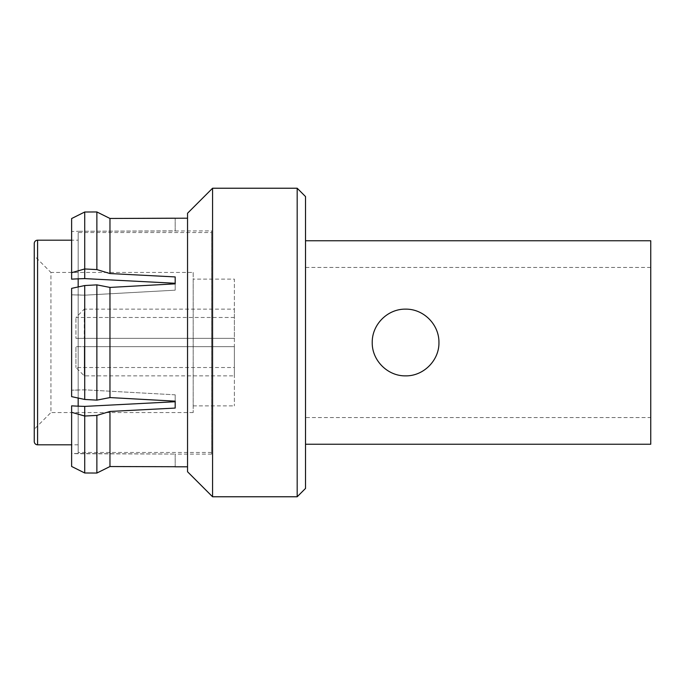 <?xml version="1.0" encoding="UTF-8"?>
<svg xmlns="http://www.w3.org/2000/svg" width="685" height="685" viewBox="0 0 685 685"><rect width="100%" height="100%" fill="white"/><g stroke="black" fill="none" stroke-linecap="round" stroke-linejoin="round"><path stroke-width="0.51" stroke-dasharray="3.42 2.57" d="M405.589 309.14C387.436 308.918 372.058 324.433 372.229 342.483C372.032 360.558 387.53 376.159 405.589 375.859C423.655 376.125 439.213 360.55 438.939 342.509C439.213 324.425 423.621 308.875 405.589 309.14M234.381 317.48L75.941 317.48L84.281 309.14L84.281 338.33L84.281 309.14L234.381 309.14L234.381 338.33L75.941 338.33L234.381 338.33L75.941 338.33L75.941 317.48L75.941 338.33L234.381 338.33L234.381 309.14M234.381 367.52L234.381 346.67L75.941 346.67L84.281 346.67L75.941 346.67L75.941 367.52L75.941 346.67L234.381 346.67L84.281 346.67L84.281 375.859L84.281 346.67L234.381 346.67L234.381 367.52L75.941 367.52L84.281 375.859L234.381 375.859L234.381 346.67L234.381 375.859M193.187 279.12L193.187 405.88L193.187 279.12L234.381 279.12L234.381 405.88L234.381 279.12M193.187 405.88L234.381 405.88M193.187 272.45L193.187 412.55L193.187 272.45L50.93 272.45L50.93 412.55L34.25 429.221L34.25 255.779L34.25 429.221M193.187 412.55L50.93 412.55L50.93 272.45L34.25 255.779M78.176 240.187L78.176 444.813L78.176 240.187L71.625 240.187M78.176 444.813L71.625 444.813M211.596 232.54L211.596 452.46L211.596 232.54L78.176 232.54L78.176 453.744L175.189 454.061L71.625 453.504L71.625 466.459L71.625 412.319L84.726 416.035L84.726 472.992L71.625 466.459L71.625 405.845L71.625 453.504L78.176 453.744L78.176 406.188L84.726 406.393L84.726 416.035L96.868 415.41L96.868 473.044L109.968 466.536L109.968 411.454L96.868 415.41M78.176 398.045L78.176 286.955M211.596 230.871L211.596 454.129L211.596 230.871L78.176 231.256L78.176 278.812L78.176 232.54M211.596 452.46L78.176 452.46M211.596 454.129L175.189 454.129M96.868 269.59L109.968 273.546L109.968 218.464L96.868 211.956L96.868 269.59L84.726 268.965L71.625 272.681L71.625 279.155L71.625 231.496L71.625 279.155L84.726 278.607L175.189 283.265L175.189 290.183L84.726 295.175L78.176 294.944L78.176 390.056L84.726 389.825L175.189 394.817L175.189 401.735L84.726 406.393M187.544 466.793L187.544 218.207L187.544 466.793M650.75 417.55L650.75 267.45L650.75 417.55L305.519 417.55L305.519 267.45L305.519 417.55M650.75 267.45L305.519 267.45M305.519 240.76L305.519 444.24L305.519 240.76M650.75 444.24L650.75 240.76M305.519 488.431L305.519 196.569M96.868 400.134L109.968 397.574L109.968 287.426L96.868 284.866L96.868 400.134L84.726 399.458L71.625 396.641L71.625 288.359L84.726 285.542L84.726 399.458L84.726 389.825L71.625 390.159L71.625 396.641L71.625 294.841L71.625 390.159L78.176 390.056L78.176 294.944L71.625 294.841L71.625 288.359L71.625 294.841L84.726 295.175L175.189 290.183L175.189 276.928L109.968 273.546M84.726 285.542L84.726 295.175L84.726 285.542L96.868 284.866M71.625 272.681L71.625 218.541L71.625 231.496L78.176 231.256L71.625 231.496L71.625 218.541L84.726 212.007L84.726 278.607M78.176 406.188L71.625 405.845L71.625 412.319M78.176 278.812L78.176 231.256L175.189 230.871M297.179 188.229L297.179 496.771M212.564 188.229L212.564 496.771M187.544 213.249L187.544 471.751M109.968 411.454L175.189 408.072L175.189 401.153L109.968 397.574M109.968 287.426L175.189 283.847L175.189 290.183L175.189 283.847M175.189 401.153L175.189 394.817L175.189 401.153L175.189 394.817L84.726 389.825L84.726 399.458M34.25 243.517L34.25 441.483M175.189 454.061L175.189 466.725L175.189 454.061M84.726 453.718L84.726 472.992L84.726 453.718M175.189 401.735L175.189 408.072L175.189 401.735M175.189 283.265L175.189 276.928L175.189 283.265M84.726 231.282L84.726 212.007L84.726 231.282M175.189 230.939L175.189 218.275L175.189 230.939M37.589 240.187L37.589 444.813"/><path stroke-width="1.03" d="M405.589 309.14C387.53 308.841 371.972 324.553 372.229 342.483C371.869 360.421 387.727 376.228 405.589 375.859C423.441 376.228 439.325 360.404 438.939 342.5C439.205 324.544 423.621 308.841 405.589 309.14M297.179 188.229L305.519 196.569L305.519 488.431L297.179 496.771L297.179 188.229L212.564 188.229L212.564 496.771L187.544 471.751L187.544 213.249L212.564 188.229M71.625 240.187L37.589 240.187A3.339 3.339 0 0 0 34.25 243.517L34.25 441.483A3.339 3.339 0 0 0 37.589 444.813L37.589 240.187M71.625 444.813L37.589 444.813M187.544 218.207L109.968 218.464L109.968 273.546L175.189 276.928L175.189 283.847L109.968 287.426L109.968 397.574L175.189 401.153L175.189 408.072L109.968 411.454L109.968 466.536L175.189 466.725L109.968 466.536L96.868 473.044L96.868 415.41L84.726 416.035L71.625 412.319L71.625 405.845L78.176 406.188L78.176 398.045M78.176 286.955L78.176 278.812L71.625 279.155L71.625 218.541L84.726 212.007L96.868 211.956L109.968 218.464L175.189 218.207M187.544 466.793L175.189 466.793M297.179 496.771L212.564 496.771M305.519 240.76L650.75 240.76L650.75 444.24L305.519 444.24M71.625 412.319L71.625 466.459L84.726 472.992L96.868 473.044L84.726 472.992L84.726 406.393L175.189 401.735L175.189 401.153M96.868 269.59L96.868 211.956L84.726 212.007L84.726 268.965L96.868 269.59L109.968 273.546M71.625 272.681L84.726 268.965L84.726 278.607L78.176 278.812M109.968 397.574L96.868 400.134L96.868 284.866L109.968 287.426M96.868 284.866L84.726 285.542L71.625 288.359L71.625 396.641L84.726 399.458L84.726 285.542M84.726 399.458L96.868 400.134M96.868 415.41L109.968 411.454M175.189 283.847L175.189 283.265L84.726 278.607M78.176 406.188L84.726 406.393"/></g></svg>
